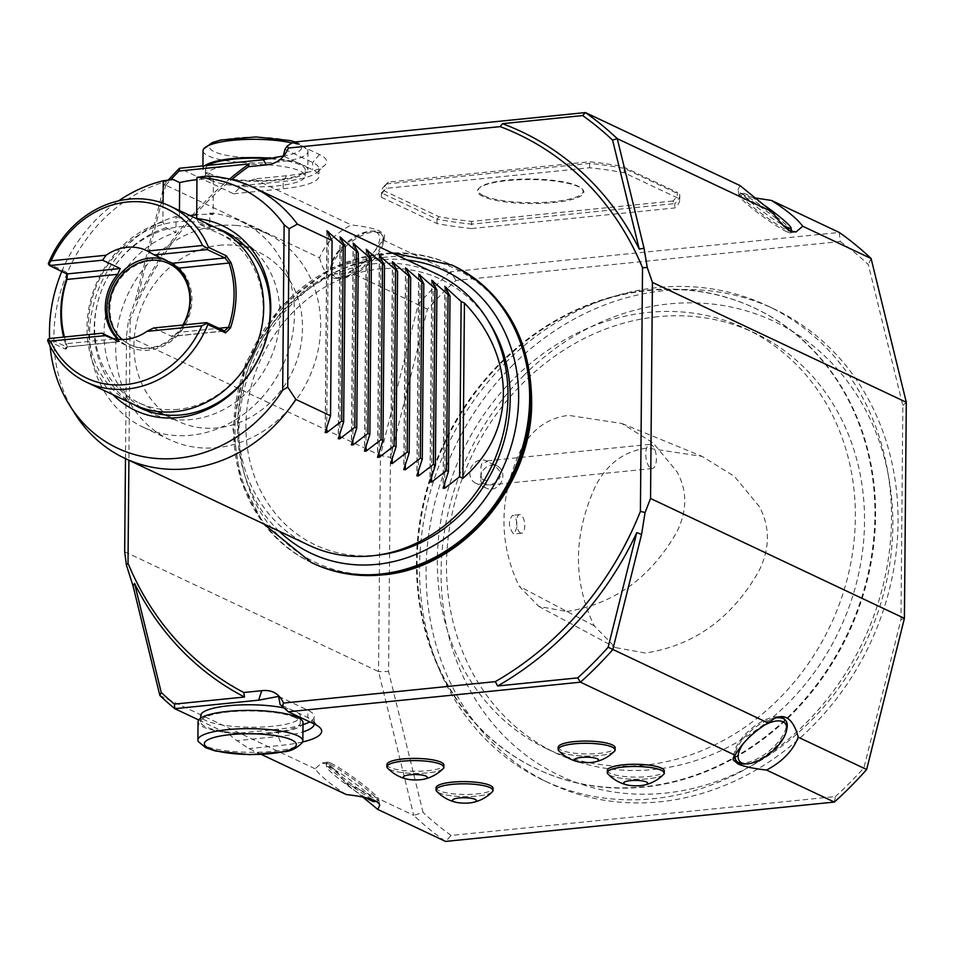 <?xml version="1.0" encoding="UTF-8"?>
<svg xmlns="http://www.w3.org/2000/svg" width="954" height="954" viewBox="0 0 954 954"><rect width="100%" height="100%" fill="white"/><g stroke="black" fill="none" stroke-linecap="round" stroke-linejoin="round"><path stroke-width="0.72" stroke-dasharray="4.77 3.58" d="M520.586 533.036A9.373 4.007 -95.8 0 1 516.591 523.138A9.373 4.007 -95.8 0 1 519.727 514.588A9.373 4.007 -95.8 0 1 524.652 523.507A9.373 4.007 -95.8 0 1 521.611 533.226A9.373 4.007 -95.8 0 1 520.586 533.036M513.383 533.763C508.434 526.739 508.16 520.598 512.572 515.315C515.375 515.995 516.877 519.763 517.08 526.62L514.337 533.966L513.383 533.763M566.7 611.514C614.054 604.168 650.783 577.635 676.863 531.903C687.25 510.891 687.369 490.952 677.221 472.087L653.359 443.121L621.913 423.504L568.644 415.372C547.703 417.876 531.748 429.407 520.801 449.942C498.894 497.475 498.37 542.921 519.214 586.269L538.831 606.422L566.7 611.514M645.357 653.037L615.366 647.551L594.247 625.86C572.662 581.177 573.211 534.312 595.88 485.3C607.686 463.227 624.858 450.825 647.372 448.082L702.192 456.417L734.473 476.44L759.324 506.574C770.212 526.882 770.081 548.335 758.943 570.945C732.088 618.18 694.226 645.536 645.357 653.037M523.448 375.828A251.117 219.837 115.3 0 1 889.784 483.547A251.117 219.837 115.3 0 1 587.736 786.251A251.117 219.837 115.3 0 1 523.448 375.828M182.87 325.028A44.981 39.376 115.3 0 1 149.039 347.96A44.981 39.376 115.3 0 1 130.209 344.811A44.981 39.376 115.3 0 1 122.148 339.517M169.108 263.709A44.981 39.376 -64.7 0 0 114.659 288.072A44.981 39.376 -64.7 0 0 131.199 345.276A44.981 39.376 -64.7 0 0 150.016 348.425A44.981 39.376 -64.7 0 0 188.32 285.115M47.7 340.757L65.385 349.116L66.637 346.934L48.952 338.587M67.066 347.029L66.434 348.878L65.385 349.116L66.458 343.702L67.066 347.029L119.977 341.675L112.894 338.372M64.467 337.012A95.949 84 -64.7 0 0 66.458 343.702L114.814 338.801M65.85 344.644A97.451 85.311 115.3 0 1 63.632 337.096M67.126 273.834L66.064 271.973L67.281 273.905M66.064 271.973L48.368 263.626M153.642 327.985L171.97 336.416L224.905 331.05M224.345 330.966L171.338 336.333L177.897 332.421L218.681 328.295M117.103 338.575L119.655 341.568L66.637 346.934M183.073 325.004A47.223 41.344 115.3 0 1 177.897 332.421M163.015 259.083A47.223 41.344 115.3 0 1 169.585 261.432A47.223 41.344 115.3 0 1 190.55 311.016A47.223 41.344 115.3 0 1 149.015 350.142A47.223 41.344 115.3 0 1 129.255 346.839A47.223 41.344 115.3 0 1 118.761 339.374M134.454 404.842A97.451 85.311 115.3 0 1 96.306 286.26A97.451 85.311 115.3 0 1 217.667 228.602M178.1 409.349A93.695 82.032 115.3 0 1 138.89 402.791A93.695 82.032 115.3 0 1 97.284 304.409A93.695 82.032 115.3 0 1 179.698 226.778A93.695 82.032 115.3 0 1 218.907 233.336A93.695 82.032 115.3 0 1 260.514 331.706A93.695 82.032 115.3 0 1 178.1 409.349M219.003 245.333A93.695 82.032 115.3 0 1 258.212 251.892A93.695 82.032 115.3 0 1 292.389 371.655A93.695 82.032 115.3 0 1 178.195 421.346A93.695 82.032 115.3 0 1 136.589 322.977A93.695 82.032 115.3 0 1 219.003 245.333M512.107 365.776A262.362 229.687 115.3 0 1 774.099 308.989A262.362 229.687 115.3 0 1 869.774 644.296A262.362 229.687 115.3 0 1 550.053 783.461A262.362 229.687 115.3 0 1 512.107 365.776M505.56 362.687A262.362 229.687 115.3 0 1 767.553 305.888A262.362 229.687 115.3 0 1 863.215 641.207A262.362 229.687 115.3 0 1 543.494 780.36A262.362 229.687 115.3 0 1 505.56 362.687M309.132 545.354A149.921 131.247 115.3 0 1 238.309 423.445A149.921 131.247 115.3 0 1 374.421 263.733A149.921 131.247 115.3 0 1 437.171 274.227M379.668 554.906A146.904 128.611 115.3 0 1 245.929 427.034A146.904 128.611 115.3 0 1 379.31 268.992A146.904 128.611 115.3 0 1 489.354 322.619M75.151 414.024A149.921 131.247 115.3 0 1 53.889 336.357A149.921 131.247 115.3 0 1 173.139 179.495M206.839 176.085L213.398 179.185A149.921 131.247 -64.7 0 0 196.941 179.698M50.073 345.956A143.887 125.976 115.3 0 1 49.596 338.515M61.843 271.341A143.887 125.976 115.3 0 1 118.594 200.865M163.062 203.202L162.895 221.936L166.139 227.779L175.965 232.418L176.096 216.463L179.376 218.013L179.447 210.548M213.398 179.185L213.088 214.602A113.943 99.753 -64.7 0 0 196.643 214.757M190.144 215.604A113.943 99.753 -64.7 0 0 179.376 218.013M213.088 214.602L209.808 213.052L209.677 229.008L199.839 224.369L196.607 218.526M113.037 394.729A102.15 89.426 115.3 0 1 91.453 297.278A102.15 89.426 115.3 0 1 162.895 221.936M199.839 224.369A97.821 85.633 115.3 0 1 217.011 228.292M133.787 404.532A97.821 85.633 115.3 0 1 95.937 310.36A97.821 85.633 115.3 0 1 166.139 227.779M209.677 229.008A97.821 85.633 115.3 0 1 224.047 232.001M228.769 233.647A97.821 85.633 115.3 0 1 233.766 235.793A97.821 85.633 115.3 0 1 269.445 360.815A97.821 85.633 115.3 0 1 150.231 412.7A97.821 85.633 115.3 0 1 145.402 410.208M141.132 407.608A97.821 85.633 115.3 0 1 106.073 313.365A97.821 85.633 115.3 0 1 175.965 232.418M209.808 213.052A113.943 99.753 115.3 0 1 240.647 221.221A113.943 99.753 115.3 0 1 282.193 366.837A113.943 99.753 115.3 0 1 143.35 427.273A113.943 99.753 115.3 0 1 90.988 316.811A113.943 99.753 115.3 0 1 176.096 216.463M236.02 225.43A113.943 99.753 115.3 0 1 266.858 233.599A113.943 99.753 115.3 0 1 308.404 379.215A113.943 99.753 115.3 0 1 169.562 439.651A113.943 99.753 115.3 0 1 118.964 320.031A113.943 99.753 115.3 0 1 219.181 225.621A113.943 99.753 115.3 0 1 236.02 225.43M657.497 316.74A232.371 203.429 -64.7 0 0 453.114 509.281A232.371 203.429 -64.7 0 0 556.301 753.255A232.371 203.429 -64.7 0 0 653.55 769.508A232.371 203.429 -64.7 0 0 857.932 576.967A232.371 203.429 -64.7 0 0 754.745 333.006A232.371 203.429 -64.7 0 0 657.497 316.74M295.37 717.682A49.846 11.233 -179.5 0 0 239.406 711.183A49.846 11.233 -179.5 0 0 200.686 721.784A49.846 11.233 -179.5 0 0 205.706 726.757A49.846 11.233 -179.5 0 0 261.67 733.268A49.846 11.233 -179.5 0 0 300.379 722.655A49.846 11.233 -179.5 0 0 295.37 717.682M283.553 707.856A49.846 11.233 0.5 0 1 295.418 711.481A49.846 11.233 0.5 0 1 300.438 716.454A49.846 11.233 0.5 0 1 250.497 727.246A49.846 11.233 0.5 0 1 200.745 715.583M302.358 742.51A52.47 11.83 0.5 0 1 258.641 752.229A52.47 11.83 0.5 0 1 203.178 745.265A52.47 11.83 0.5 0 1 198.36 741.604M303.002 722.679A52.47 11.83 0.5 0 1 262.255 733.853A52.47 11.83 0.5 0 1 203.345 727.008A52.47 11.83 0.5 0 1 198.062 721.761M386.942 764.583A28.489 6.416 -179.5 0 0 415.36 771.249A28.489 6.416 -179.5 0 0 443.908 765.072M442.656 769.115A28.489 6.416 0.5 0 1 427.845 772.895A28.489 6.416 0.5 0 1 388.111 768.638M443.133 768.638A28.405 6.404 0.5 0 1 427.821 772.883A28.405 6.404 0.5 0 1 387.646 768.149M436.073 787.789A28.489 6.416 -179.5 0 0 464.503 794.455A28.489 6.416 -179.5 0 0 493.039 788.278M491.799 792.309A28.489 6.416 0.5 0 1 476.988 796.101A28.489 6.416 0.5 0 1 437.254 791.832M492.276 791.844A28.405 6.404 0.5 0 1 476.952 796.089A28.405 6.404 0.5 0 1 436.777 791.355M558.185 747.244A28.489 6.416 -179.5 0 0 586.615 753.91A28.489 6.416 -179.5 0 0 615.151 747.745M613.899 751.776A28.489 6.416 0.5 0 1 599.1 755.556A28.489 6.416 0.5 0 1 559.354 751.299M614.376 751.299A28.405 6.404 0.5 0 1 599.064 755.544A28.405 6.404 0.5 0 1 558.889 750.81M607.316 770.45A28.489 6.416 -179.5 0 0 635.746 777.116A28.489 6.416 -179.5 0 0 664.282 770.939M663.042 774.97A28.489 6.416 0.5 0 1 648.231 778.762A28.489 6.416 0.5 0 1 608.497 774.505M663.519 774.505A28.405 6.404 0.5 0 1 648.195 778.75A28.405 6.404 0.5 0 1 608.02 774.016M784.772 719.435A31.852 14.25 -39.7 0 1 771.858 748.616A31.852 14.25 -39.7 0 1 738.157 761.972A31.852 14.25 -39.7 0 1 735.772 760.171M734.186 756.105A31.852 14.25 -39.7 0 1 734.508 751.955A31.852 14.25 -39.7 0 1 776.926 716.692A31.852 14.25 -39.7 0 1 779.132 716.764M744.478 763.951A31.852 14.25 140.3 0 0 786.907 728.689M775.435 717.945A31.852 14.25 140.3 0 0 749.284 732.267A31.852 14.25 140.3 0 0 735.021 755.186M764.44 725.112A29.61 13.249 140.3 0 0 743.464 743.357M331.133 763.319A31.852 3.256 36 0 0 327.472 762.151A31.852 3.256 36 0 0 327.139 762.318A31.852 3.256 36 0 0 351 783.675A31.852 3.256 36 0 0 378.69 799.774A31.852 3.256 36 0 0 378.75 799.404A31.852 3.256 36 0 0 359.813 782.113A31.852 3.256 36 0 0 331.133 763.319M330.263 764.524A31.852 3.256 -144 0 1 360.207 784.283A31.852 3.256 -144 0 1 377.808 800.978A31.852 3.256 -144 0 1 377.474 801.145A31.852 3.256 -144 0 1 350.13 784.88A31.852 3.256 -144 0 1 326.196 763.892A31.852 3.256 -144 0 1 326.268 763.534A31.852 3.256 -144 0 1 330.263 764.524M365.787 797.735A29.61 3.029 -144 0 1 340.661 780.253A29.61 3.029 -144 0 1 326.709 767.004A29.61 3.029 -144 0 1 330.489 767.588A29.61 3.029 -144 0 1 359.467 786.847A29.61 3.029 -144 0 1 374.373 801.622M270.578 158.829A49.846 11.233 0.5 0 1 300.2 164.863A49.846 11.233 0.5 0 1 305.208 169.848A49.846 11.233 0.5 0 1 266.488 180.449A49.846 11.233 0.5 0 1 210.524 173.95A49.846 11.233 0.5 0 1 205.515 168.977A49.846 11.233 0.5 0 1 208.246 165.352M210.476 180.151A49.846 11.233 -179.5 0 0 266.44 186.662A49.846 11.233 -179.5 0 0 305.149 176.049A49.846 11.233 -179.5 0 0 255.41 164.374A49.846 11.233 -179.5 0 0 205.456 175.178A49.846 11.233 -179.5 0 0 210.476 180.151M203.047 150.696A52.47 11.83 -179.5 0 0 255.422 162.979A52.47 11.83 -179.5 0 0 307.987 151.603A52.47 11.83 -179.5 0 0 307.534 150.028A52.47 11.83 -179.5 0 0 302.716 146.367A52.47 11.83 -179.5 0 0 292.019 142.957M204.991 165.686A52.47 11.83 -179.5 0 0 202.892 168.953A52.47 11.83 -179.5 0 0 255.255 181.236A52.47 11.83 -179.5 0 0 307.832 169.86A52.47 11.83 -179.5 0 0 302.549 164.625A52.47 11.83 -179.5 0 0 273.011 158.412M383.89 573.974A162.645 142.396 115.3 0 1 259.273 349.104A162.645 142.396 115.3 0 1 512.656 323.454A162.645 142.396 115.3 0 1 383.89 573.974M379.62 233.014A31.852 14.25 140.3 0 0 345.92 246.37A31.852 14.25 140.3 0 0 333.006 275.551A31.852 14.25 140.3 0 0 340.852 278.306A31.852 14.25 140.3 0 0 383.269 243.043A31.852 14.25 140.3 0 0 382.005 234.827A31.852 14.25 140.3 0 0 379.62 233.014M378.774 231.989A31.852 14.25 -39.7 0 1 381.147 233.79A31.852 14.25 -39.7 0 1 365.752 265.117A31.852 14.25 -39.7 0 1 332.147 274.525A31.852 14.25 -39.7 0 1 330.871 266.297A31.852 14.25 -39.7 0 1 373.3 231.047A31.852 14.25 -39.7 0 1 378.774 231.989M375.924 232.001A29.61 13.249 -39.7 0 1 360.111 265.665A29.61 13.249 -39.7 0 1 331.408 263.9A29.61 13.249 -39.7 0 1 370.844 231.13A29.61 13.249 -39.7 0 1 375.924 232.001M786.645 231.679A31.852 3.256 -144 0 1 757.965 212.885A31.852 3.256 -144 0 1 739.028 195.594A31.852 3.256 -144 0 1 739.088 195.224A31.852 3.256 -144 0 1 766.777 211.311A31.852 3.256 -144 0 1 790.639 232.669A31.852 3.256 -144 0 1 790.306 232.836A31.852 3.256 -144 0 1 786.645 231.679M791.581 231.095A31.852 3.256 36 0 0 767.648 210.107A31.852 3.256 36 0 0 740.304 193.841A31.852 3.256 36 0 0 739.97 194.02A31.852 3.256 36 0 0 757.571 210.703A31.852 3.256 36 0 0 787.515 230.463A31.852 3.256 36 0 0 791.51 231.464A31.852 3.256 36 0 0 791.558 231.381M762.413 203.953A29.61 3.029 36 0 0 743.404 193.364A29.61 3.029 36 0 0 755.067 205.599A29.61 3.029 36 0 0 782.59 224.882M482.772 196.417L482.772 196.417A53.221 11.997 0.5 0 1 478.896 188.343A53.221 11.997 0.5 0 1 530.746 179.579A53.221 11.997 0.5 0 1 582.441 189.25A53.221 11.997 0.5 0 1 548.49 203.023A53.221 11.997 0.5 0 1 482.772 196.417M672.892 201.032L471.586 221.411A146.916 33.116 0.5 0 1 438.876 216.677L383.735 190.633A146.916 33.116 0.5 0 1 387.777 182.667A146.916 33.116 0.5 0 1 388.397 182.119L589.703 161.739A146.916 33.116 0.5 0 1 622.413 166.473L677.555 192.517A146.916 33.116 0.5 0 1 672.892 201.032L674.788 203.596L471.622 224.154L471.586 221.411M471.574 228.543A149.17 33.617 0.5 0 1 437.015 223.558L381.433 197.299A149.17 33.617 0.5 0 1 381.421 196.846A149.17 33.617 0.5 0 1 386.418 188.32L589.596 167.761A149.17 33.617 0.5 0 1 624.154 172.734L679.737 198.992A149.17 33.617 0.5 0 1 679.749 199.446A149.17 33.617 0.5 0 1 674.752 207.972L471.574 228.543L471.622 224.154A149.17 33.617 0.5 0 1 437.051 219.181L438.876 216.677M437.015 223.558L437.051 219.181L381.469 192.923L383.735 190.633M381.433 197.299L381.469 192.923A149.17 33.617 0.5 0 1 381.457 192.469A149.17 33.617 0.5 0 1 385.571 184.718A149.17 33.617 0.5 0 1 386.465 183.943L388.397 182.119M589.596 167.761L589.703 161.739M679.737 198.992L679.773 194.604L624.19 168.357A149.17 33.617 0.5 0 0 589.632 163.372L386.465 183.943L386.418 188.32M624.154 172.734L624.19 168.357L622.413 166.473M679.749 199.446L679.785 195.069A149.17 33.617 0.5 0 0 679.773 194.604L677.555 192.517M679.785 195.069A149.17 33.617 0.5 0 1 674.788 203.596L674.752 207.972M278.64 696.396L307.892 710.217A63.715 14.358 0.5 0 1 314.307 716.573A63.715 14.358 0.5 0 1 309.704 721.868M198.706 719.96L228.841 734.186A363.546 318.278 -64.7 0 0 236.997 740.662L278.365 736.464A63.715 14.358 -179.5 0 0 302.919 731.921M302.99 724.623A63.715 14.358 0.5 0 1 278.437 729.166L228.841 734.186M314.236 724.003A63.715 14.358 -179.5 0 0 314.236 723.871A63.715 14.358 -179.5 0 0 312.542 720.532A63.715 14.358 -179.5 0 0 307.832 717.515L280.071 704.41M346.278 794.539C330.585 784.426 320.186 775.84 315.082 768.769L321.725 763.033L327.305 764.071C332.588 766.622 338.598 772.955 345.324 783.055L362.818 797.079M261.444 754.483L249.006 748.616L236.997 740.662M315.082 768.769L159.855 695.478M124.664 551.71L378.547 671.592L413.738 815.36L345.324 783.055M834.321 802.064L835.418 796.542L451.135 835.442L445.554 841.428A363.546 318.278 115.3 0 1 413.738 815.36L423.063 812.426L388.564 671.497L390.436 457.348L427.452 309.179A356.057 311.719 115.3 0 1 455.976 280.44L840.259 241.529L839.281 232.454L450.526 271.818L455.976 280.44M302.633 741.973A71.216 16.051 0.5 0 1 281.585 745.312L249.006 748.616M284.912 149.396L312.673 162.514A63.715 14.358 0.5 0 1 319.077 168.87A63.715 14.358 0.5 0 1 317.324 172.173A63.715 14.358 0.5 0 1 283.219 181.463L241.839 185.648A363.546 318.278 -64.7 0 0 233.551 193.781L179.495 168.262M233.551 193.781L283.147 188.761A63.715 14.358 -179.5 0 0 319.018 176.168A63.715 14.358 -179.5 0 0 312.614 169.812L283.35 155.991M427.452 309.179L349.784 272.069C364.464 263.006 375.459 252.25 382.745 239.812L384.641 236.866L384.534 235.101L379.799 231.071C374.362 228.531 364.845 226.48 351.239 224.929C335.426 233.289 324.861 244.248 319.542 257.795L164.315 184.492L165.674 185.35L137.042 299.95L135.528 299.711L128.528 319.96L130.138 319.638A311.076 272.343 115.3 0 1 231.631 179.579M130.138 319.638L128.909 460.245M241.839 185.648L253.979 179.006L286.558 175.703A71.216 16.051 -179.5 0 0 324.682 165.328A71.216 16.051 -179.5 0 0 319.483 154.524L293.272 142.146M740.006 185.577L738.062 189.703C738.658 192.946 744.287 195.689 754.96 197.919M382.745 239.812L450.526 271.818A363.546 318.278 115.3 0 0 418.186 304.374L380.431 455.523L390.436 457.348M253.979 179.006L351.239 224.929M319.542 257.795C323.215 271.651 328.939 278.532 336.726 278.449L343.011 276.743L349.784 272.069M135.528 299.711L164.315 184.492A363.546 318.278 115.3 0 1 168.238 180.127M125.487 458.624L126.56 335.641L380.431 455.523L378.547 671.592L388.564 671.497M126.56 335.641L128.528 319.96M137.042 299.95A314.832 275.623 115.3 0 1 229.532 179.078M840.259 241.529A356.057 311.719 115.3 0 1 868.331 264.544L902.83 405.474L900.958 619.623L863.942 767.791A356.057 311.719 115.3 0 1 835.418 796.542M871.109 258.522L868.331 264.544M647.861 290.195A254.861 223.117 115.3 0 1 754.519 308.035A254.861 223.117 115.3 0 1 847.45 633.754A254.861 223.117 115.3 0 1 536.875 768.948A254.861 223.117 115.3 0 1 423.707 501.363A254.861 223.117 115.3 0 1 647.861 290.195M451.135 835.442A356.057 311.719 115.3 0 1 423.063 812.426M165.674 185.35A359.801 314.999 115.3 0 1 170.694 179.817M902.83 405.474L906.3 402.29M863.942 767.791L866.649 769.508M900.958 619.623L904.416 618.359M644.379 765.18A232.371 203.429 115.3 0 1 547.131 748.926A232.371 203.429 115.3 0 1 462.392 451.934A232.371 203.429 115.3 0 1 745.575 328.677A232.371 203.429 115.3 0 1 848.762 572.638A232.371 203.429 115.3 0 1 644.379 765.18M648.517 290.505A254.861 223.117 115.3 0 1 755.174 308.333A254.861 223.117 115.3 0 1 848.106 634.064A254.861 223.117 115.3 0 1 537.531 769.258A254.861 223.117 115.3 0 1 424.363 501.673A254.861 223.117 115.3 0 1 648.517 290.505M483.451 195.618A52.47 11.83 0.5 0 1 479.623 187.664A52.47 11.83 0.5 0 1 530.758 179.018A52.47 11.83 0.5 0 1 581.713 188.558A52.47 11.83 0.5 0 1 548.24 202.129A52.47 11.83 0.5 0 1 483.451 195.618M650.974 468.283A12.152 5.199 84.2 0 0 652.297 468.533A12.152 5.199 84.2 0 0 656.245 455.917A12.152 5.199 84.2 0 0 649.853 444.349A12.152 5.199 84.2 0 0 645.798 455.44A12.152 5.199 84.2 0 0 650.974 468.283M481.782 478.92L487.255 481.174L485.741 484.942L491.012 484.668L496.259 482.223L498.775 479.612L500.051 476.809L499.479 470.823L494.339 464.92L486.003 460.949L487.434 461.486L481.925 463.596L480.876 467.162L481.603 470.56L480.816 474.4L481.782 478.92A12.152 5.199 -95.8 0 1 480.816 474.4M481.054 466.208L480.876 467.162A12.152 5.199 -95.8 0 1 481.078 466.124A12.152 5.199 -95.8 0 1 481.925 463.596M480.613 478.204A12.366 10.828 115.3 0 1 497.022 465.898A12.366 10.828 115.3 0 1 501.53 481.71A12.366 10.828 115.3 0 1 486.457 488.269A12.366 10.828 115.3 0 1 480.613 478.204M487.434 461.486A12.366 10.828 -64.7 0 0 486.218 460.794A12.366 10.828 -64.7 0 0 469.809 473.101A12.366 10.828 -64.7 0 0 475.652 483.165A12.366 10.828 -64.7 0 0 487.255 481.174M594.247 625.86L519.214 586.269M341.508 239.478L339.815 434.082M340.137 237.176L338.384 438.196M328.403 233.289L326.709 427.893M327.031 230.987L325.278 432.007M353.242 243.353L351.477 444.385M354.614 245.667L352.908 440.271M366.336 249.543L364.583 450.574M367.719 251.856L366.014 446.46M379.442 255.732L377.689 456.751M380.813 258.045L379.12 452.637M392.547 261.921L390.794 462.94M393.919 264.234L392.225 458.826M405.653 268.11L403.9 469.129M407.024 270.411L405.331 465.015M418.758 274.299L416.993 475.319M420.13 276.6L418.424 471.204M431.852 280.488L430.099 481.508M433.235 282.789L431.53 477.394M444.958 286.665L443.205 487.697M446.329 288.979L444.636 483.583M296.909 143.315A45.983 10.363 -179.5 0 0 217.476 141.371A45.983 10.363 -179.5 0 0 252.273 157.804A45.983 10.363 -179.5 0 0 296.909 143.315M312.721 563.206A164.529 144.042 115.3 0 1 234.994 429.407A164.529 144.042 115.3 0 1 453.233 265.653M311.409 562.598A164.529 144.042 115.3 0 1 233.682 428.787A164.529 144.042 115.3 0 1 451.922 265.033M279.081 531.163A156.289 136.827 115.3 0 1 237.498 426.343A156.289 136.827 115.3 0 1 407.108 260.037M314.51 724.134L307.832 717.515L307.892 710.217M319.483 154.524L312.673 162.514L312.614 169.812M286.558 175.703L283.219 181.463L283.147 188.761M278.437 729.166L278.365 736.464L281.585 745.312M519.727 514.588L512.572 515.303M521.611 533.226L514.337 533.966M621.913 423.504L702.192 456.417M538.831 606.422L615.366 647.551M130.209 344.811L131.199 345.276M67.71 274.323L66.732 272.617M106.323 336.011L129.255 346.839M146.654 250.604L169.585 261.432M138.89 402.791L157.243 411.448M164.41 414.835L178.195 421.346M218.907 233.336L237.26 241.994M244.427 245.381L258.212 251.892M543.494 780.36L550.053 783.461M767.553 305.888L774.099 308.989M340.018 236.89L338.253 438.804M326.912 230.701L325.147 432.615M353.123 243.079L351.358 444.981M366.217 249.268L364.464 451.17M379.322 255.457L377.557 457.36M392.428 261.646L390.663 463.549M405.533 267.835L403.769 469.738M418.627 274.013L416.874 475.927M431.733 280.202L429.98 482.116M444.838 286.391L443.073 488.293M140.405 408.062L150.231 412.7M223.94 231.154L233.766 235.793M143.35 427.273L169.562 439.651M240.647 221.221L266.858 233.599M200.722 718.1L200.686 721.784M300.438 716.454L300.427 717.491M300.415 718.97L300.379 722.655M327.139 762.318L326.268 763.534M378.69 799.774L377.808 800.978M376.126 801.348L377.474 801.145M326.709 767.004L326.196 763.892M305.149 176.049L305.208 169.848M205.456 175.178L205.515 168.977M295.203 141.955L300.045 143.839L307.534 150.028M202.916 165.889L202.892 168.953M307.987 151.603L307.832 169.86M391.605 252.715L331.873 267.871L280.428 306.878L245.548 363.307L232.859 427.964L240.503 479.433L263.578 523.841M382.005 234.827L381.147 233.79M333.006 275.551L332.147 274.525M331.408 263.9L330.871 266.297M370.844 231.13L373.3 231.047M790.639 232.669L791.51 231.464M739.088 195.224L739.97 194.02M743.404 193.364L740.304 193.841M387.777 182.667L385.571 184.718M734.508 751.955L733.137 758.12M776.926 716.692L781.052 716.549M327.472 762.151L321.725 763.033M378.75 799.404L379.716 805.283M790.306 232.836L796.053 231.965M739.028 195.594L738.062 189.703M383.269 243.043L384.641 236.866M340.852 278.306L336.726 278.449M317.324 172.173L324.682 165.328M381.421 196.846L381.457 192.469M319.077 168.87L319.018 176.168M312.542 720.532L319.769 727.508M314.236 723.871L314.307 716.573M547.131 748.926L556.301 753.255M745.575 328.677L754.745 333.006M536.875 768.948L537.531 769.258M754.519 308.035L755.174 308.333M479.623 187.664L478.896 188.343M581.713 188.558L582.441 189.25M649.853 444.349L486.075 460.937M652.297 468.533L488.508 485.121M497.022 465.898L491.477 463.286M486.85 461.092L486.218 460.794M486.457 488.269L475.652 483.165"/><path stroke-width="1.43" d="M122.148 339.517A44.981 39.376 115.3 0 1 116.424 282.479A44.981 39.376 115.3 0 1 168.619 263.471A44.981 39.376 115.3 0 1 182.87 325.028M188.32 285.115A44.981 39.376 -64.7 0 0 169.597 263.936A44.981 39.376 -64.7 0 0 169.108 263.709M218.681 328.295L228.531 327.294L224.345 330.966L225.561 332.898L207.877 324.539L206.66 322.619L224.905 331.05M171.97 263.304L224.989 257.938L207.292 249.59L154.286 254.956L171.97 263.304L178.458 268.157L229.091 263.03L224.989 257.938L226.241 255.767L231.023 262.708L229.091 263.03A95.949 84 -64.7 0 1 228.531 327.294L230.451 327.973L225.561 332.898M206.803 323.358L201.819 325.815A93.695 82.032 115.3 0 1 125.689 384.593A93.695 82.032 115.3 0 1 50.455 341.138L47.867 339.457L47.7 340.757A97.451 85.311 115.3 0 0 86.516 382.196L134.454 404.842A97.451 85.311 115.3 0 0 175.238 411.651A97.451 85.311 115.3 0 0 260.943 330.919A97.451 85.311 115.3 0 0 217.667 228.602L169.729 205.969A97.451 85.311 115.3 0 1 208.544 247.408L226.241 255.767M207.877 324.539A97.451 85.311 115.3 0 1 86.516 382.196M112.894 338.372L101.959 333.208L48.952 338.587L47.867 339.457M63.632 337.096A97.451 85.311 115.3 0 1 66.41 279.379L67.019 279.439A95.949 84 -64.7 0 0 64.467 337.012M169.729 205.969A97.451 85.311 115.3 0 0 48.368 263.626L49.584 265.558L67.722 274.335M48.523 264.377L51.158 260.812L106.121 255.243L102.603 260.192L120.287 268.539L67.281 273.905L67.019 279.439L117.664 274.311A47.223 41.344 115.3 0 0 117.103 338.575L117.783 339.266M66.41 279.379L67.126 273.834M51.158 260.812A93.695 82.032 115.3 0 1 127.287 202.021A93.695 82.032 115.3 0 1 202.51 245.488L207.459 248.278L208.544 247.408M207.292 249.59L207.459 248.278M231.023 262.708A97.451 85.311 115.3 0 1 230.451 327.973M201.819 325.815L146.844 331.384L153.642 327.985L206.66 322.619M146.844 331.384A47.223 41.344 115.3 0 1 106.323 336.011A47.223 41.344 115.3 0 1 105.417 335.569L50.455 341.138M101.959 333.208L105.417 335.569M120.287 268.539L117.664 274.311M102.603 260.192L49.584 265.558M106.121 255.243A47.223 41.344 115.3 0 1 146.654 250.604A47.223 41.344 115.3 0 1 147.548 251.045L202.51 245.488M154.286 254.956L147.548 251.045M178.458 268.157A47.223 41.344 115.3 0 1 183.073 325.004M118.761 339.374A47.223 41.344 115.3 0 1 129.052 266.071A47.223 41.344 115.3 0 1 163.015 259.083M196.703 218.704L196.965 177.361L206.839 176.085A149.921 131.247 115.3 0 1 252.738 187.139L437.171 274.227A149.921 131.247 115.3 0 1 486.731 318.469L489.354 322.619A146.904 128.611 115.3 0 1 494.363 467.031A146.904 128.611 115.3 0 1 379.668 554.906L374.791 555.514A149.921 131.247 115.3 0 1 309.132 545.354L124.712 458.266A149.921 131.247 115.3 0 1 75.151 414.024L69.892 405.712A143.887 125.976 115.3 0 1 50.073 345.956M486.731 318.469A149.921 131.247 115.3 0 1 491.835 465.826A149.921 131.247 115.3 0 1 374.791 555.514M118.594 200.865A143.887 125.976 115.3 0 1 163.253 180.771L173.139 179.495L179.686 182.596A149.921 131.247 -64.7 0 1 196.941 179.698M252.738 187.139A149.921 131.247 115.3 0 1 297.362 224.142L332.075 240.539L326.912 230.701M327.031 230.987L345.181 246.728L340.018 236.89M340.137 237.176L358.287 252.917L353.123 243.079M353.242 243.353L371.392 259.106L366.217 249.268M366.336 249.543L384.498 265.295L379.322 255.457M379.442 255.732L397.591 271.485L392.428 261.646M392.547 261.921L410.697 277.662L405.533 267.835M405.653 268.11L423.803 283.851L418.639 274.013M418.758 274.299L436.908 290.04L431.733 280.202M431.852 280.488L450.014 296.229L444.838 286.391M444.958 286.665L461.152 301.488L464.431 303.038L462.893 478.3C516.257 432.699 516.913 357.774 464.431 303.038M356.331 251.987L354.805 427.261L356.76 428.179L351.477 444.385L352.873 445.041L367.898 433.45L369.866 434.368L364.583 450.574L365.978 451.23L381.004 439.639L382.959 440.557L377.689 456.751L379.084 457.407L394.109 445.816L396.065 446.746L390.794 462.94L392.177 463.596L407.215 452.005L409.171 452.935L403.9 469.129L405.283 469.785L420.32 458.194L422.276 459.124L416.993 475.319L418.389 475.974L433.414 464.383L435.382 465.302L430.099 481.508L431.494 482.164L446.52 470.572L448.475 471.491L443.205 487.697L444.6 488.353L459.625 476.761L462.893 478.3M443.205 487.697L443.073 488.293M430.099 481.508L429.98 482.116M416.993 475.319L416.874 475.927M403.9 469.129L403.769 469.738M390.794 462.94L390.663 463.549M377.689 456.751L377.557 457.36M364.583 450.574L364.464 451.17M351.477 444.385L351.358 444.981M354.805 427.261L339.767 438.852L338.384 438.196L343.655 421.99L341.699 421.072L326.662 432.663L325.278 432.007L330.549 415.813L295.835 399.416A149.921 131.247 115.3 0 1 124.712 458.266M338.253 438.804L338.384 438.196M325.147 432.615L325.278 432.007M343.655 421.99L345.181 246.728M343.225 245.81L341.699 421.072M330.549 415.813L332.075 240.539M295.835 399.416L287.714 387.121L282.682 390.186A143.887 125.976 115.3 0 1 69.892 405.712M297.362 224.142L289.098 228.698L287.714 387.121M49.596 338.515A143.887 125.976 115.3 0 1 61.843 271.341M163.253 180.771L163.062 203.202M179.447 210.548L179.686 182.596M196.643 214.757A113.943 99.753 -64.7 0 0 190.144 215.604M289.098 228.698L284.125 224.786A143.887 125.976 -64.7 0 0 196.965 177.361M356.76 428.179L358.287 252.917M369.436 258.176L367.898 433.45M369.866 434.368L371.392 259.106M382.53 264.365L381.004 439.639M382.959 440.557L384.498 265.295M395.636 270.554L394.109 445.816M396.065 446.746L397.591 271.485M408.741 276.743L407.215 452.005M409.171 452.935L410.697 277.662M421.847 282.933L420.32 458.194M422.276 459.124L423.803 283.851M434.952 289.122L433.414 464.383M435.382 465.302L436.908 290.04M448.046 295.311L446.52 470.572M448.475 471.491L450.014 296.229M461.152 301.488L459.625 476.761M284.125 224.786L282.682 390.186M196.607 218.526A102.15 89.426 115.3 0 1 259.679 356.426A102.15 89.426 115.3 0 1 113.037 394.729M217.011 228.292A97.821 85.633 115.3 0 1 223.94 231.154A97.821 85.633 115.3 0 1 259.619 356.176A97.821 85.633 115.3 0 1 140.405 408.062A97.821 85.633 115.3 0 1 133.787 404.532M224.047 232.001A97.821 85.633 115.3 0 1 228.769 233.647M145.402 410.208A97.821 85.633 115.3 0 1 141.132 407.608M200.722 718.1L200.745 715.583A49.846 11.233 0.5 0 1 230.117 705.602A49.846 11.233 0.5 0 1 283.553 707.856M198.36 741.604A52.47 11.83 0.5 0 1 197.907 740.018A52.47 11.83 0.5 0 1 250.485 728.653A52.47 11.83 0.5 0 1 302.847 740.936A52.47 11.83 0.5 0 1 302.358 742.51C297.016 748.079 291.125 751.144 284.686 751.716L249.853 754.686L215.711 751.072L205.849 747.793L198.36 741.604M197.907 740.018L198.062 721.761A52.47 11.83 0.5 0 1 250.64 710.396A52.47 11.83 0.5 0 1 303.002 722.679L302.847 740.936M443.884 767.266L443.908 765.072A28.489 6.416 -179.5 0 0 441.034 762.234A28.489 6.416 -179.5 0 0 409.063 758.513A28.489 6.416 -179.5 0 0 386.942 764.583L386.919 766.766A28.489 6.416 0.5 0 1 409.039 760.708A28.489 6.416 0.5 0 1 441.022 764.428A28.489 6.416 0.5 0 1 443.884 767.266A28.489 6.416 0.5 0 1 442.656 769.115M388.111 768.638A28.489 6.416 0.5 0 1 386.919 766.766M406.857 779.096A38.756 38.756 0 0 1 387.646 768.149A28.405 6.404 0.5 0 1 415.455 760.612A28.405 6.404 0.5 0 1 443.133 768.638A38.756 38.756 0 0 1 423.731 779.239A11.997 2.707 0.5 0 1 420.547 779.716A11.997 2.707 0.5 0 1 406.857 779.096A11.997 2.707 0.5 0 1 406.833 775.256A11.997 2.707 0.5 0 1 423.826 775.411A11.997 2.707 0.5 0 1 423.731 779.239M493.015 790.472L493.039 788.278A28.489 6.416 -179.5 0 0 490.177 785.44A28.489 6.416 -179.5 0 0 458.194 781.72A28.489 6.416 -179.5 0 0 436.073 787.789L436.05 789.972A28.489 6.416 0.5 0 1 458.182 783.914A28.489 6.416 0.5 0 1 490.153 787.634A28.489 6.416 0.5 0 1 493.015 790.472A28.489 6.416 0.5 0 1 491.799 792.309M437.254 791.832A28.489 6.416 0.5 0 1 436.05 789.972M456 802.29A38.756 38.756 0 0 1 436.777 791.355A28.405 6.404 0.5 0 1 464.598 783.818A28.405 6.404 0.5 0 1 492.276 791.844A38.756 38.756 0 0 1 472.862 802.445A11.997 2.707 0.5 0 1 469.69 802.922A11.997 2.707 0.5 0 1 456 802.29A11.997 2.707 0.5 0 1 455.964 798.462A11.997 2.707 0.5 0 1 472.957 798.617A11.997 2.707 0.5 0 1 472.862 802.445M615.127 749.927L615.151 747.745A28.489 6.416 -179.5 0 0 612.289 744.895A28.489 6.416 -179.5 0 0 580.306 741.186A28.489 6.416 -179.5 0 0 558.185 747.244L558.162 749.439A28.489 6.416 0.5 0 1 580.282 743.369A28.489 6.416 0.5 0 1 612.265 747.089A28.489 6.416 0.5 0 1 615.127 749.927A28.489 6.416 0.5 0 1 613.899 751.776M559.354 751.299A28.489 6.416 0.5 0 1 558.162 749.439M578.1 761.757A38.756 38.756 0 0 1 558.889 750.81A28.405 6.404 0.5 0 1 586.698 743.285A28.405 6.404 0.5 0 1 614.376 751.299A38.756 38.756 0 0 1 594.974 761.9A11.997 2.707 0.5 0 1 591.802 762.377A11.997 2.707 0.5 0 1 578.1 761.757A11.997 2.707 0.5 0 1 578.076 757.929A11.997 2.707 0.5 0 1 595.069 758.072A11.997 2.707 0.5 0 1 594.974 761.9M664.27 773.134L664.282 770.939A28.489 6.416 -179.5 0 0 661.42 768.101A28.489 6.416 -179.5 0 0 629.437 764.381A28.489 6.416 -179.5 0 0 607.316 770.45L607.304 772.633A28.489 6.416 0.5 0 1 629.425 766.575A28.489 6.416 0.5 0 1 661.408 770.295A28.489 6.416 0.5 0 1 664.27 773.134A28.489 6.416 0.5 0 1 663.042 774.97M608.497 774.505A28.489 6.416 0.5 0 1 607.304 772.633M627.243 784.963A38.756 38.756 0 0 1 608.02 774.016A28.405 6.404 0.5 0 1 635.841 766.479A28.405 6.404 0.5 0 1 663.519 774.505A38.756 38.756 0 0 1 644.117 785.106A11.997 2.707 0.5 0 1 640.933 785.583A11.997 2.707 0.5 0 1 627.243 784.963A11.997 2.707 0.5 0 1 627.219 781.123A11.997 2.707 0.5 0 1 644.2 781.278A11.997 2.707 0.5 0 1 644.117 785.106M735.021 755.186A31.852 14.25 140.3 0 0 736.631 761.197L735.772 760.171A31.852 14.25 -39.7 0 1 734.186 756.105M779.132 716.764A31.852 14.25 -39.7 0 1 784.772 719.435L785.631 720.473A31.852 14.25 140.3 0 0 775.435 717.945M736.631 761.197A31.852 14.25 140.3 0 0 739.004 763.009A31.852 14.25 140.3 0 0 744.478 763.951L746.934 763.868A29.61 13.249 140.3 0 0 786.37 731.098A29.61 13.249 140.3 0 0 764.44 725.112M786.37 731.098L786.907 728.689A31.852 14.25 140.3 0 0 785.631 720.473M743.464 743.357A29.61 13.249 140.3 0 0 741.854 762.985A29.61 13.249 140.3 0 0 746.934 763.868M376.126 801.348L374.373 801.622A29.61 3.029 -144 0 1 365.787 797.735M208.246 165.352A49.846 11.233 0.5 0 1 270.578 158.829M292.019 142.957A52.47 11.83 -179.5 0 0 238.381 139.833A52.47 11.83 -179.5 0 0 203.536 149.122A52.47 11.83 -179.5 0 0 203.047 150.696L202.916 165.889M273.011 158.412A52.47 11.83 -179.5 0 0 204.991 165.686M791.558 231.381A31.852 3.256 36 0 0 791.581 231.095L791.069 227.994A29.61 3.029 36 0 0 762.413 203.953M782.59 224.882A29.61 3.029 36 0 0 787.288 227.41A29.61 3.029 36 0 0 791.069 227.994M767.994 722.917L774.767 718.255L781.052 716.549C788.839 716.454 794.563 723.347 798.236 737.203C792.953 750.703 782.387 761.662 766.539 770.057C752.933 768.507 743.416 766.456 737.979 763.915L733.244 759.885L733.137 758.12L735.033 755.186C742.284 742.784 753.278 732.028 767.994 722.917L608.139 647.217L636.771 532.618L641.565 534.407L612.778 649.626A363.546 318.278 115.3 0 1 580.437 682.182L288.299 711.767L280.071 704.41L278.64 696.396L258.641 700.176L174.785 708.667L198.706 719.96M309.704 721.868A63.715 14.358 0.5 0 1 302.99 724.623M766.539 770.057L834.321 802.064A363.546 318.278 115.3 0 0 866.649 769.508L798.236 737.203M641.565 534.407L645.083 512.513L640.408 511.392A311.076 272.343 115.3 0 1 495.317 681.633L497.618 685.986L577.719 677.877L580.437 682.182L735.033 755.186M866.649 769.508L904.416 618.359L906.3 402.29L871.109 258.522L802.696 226.217C797.556 219.122 787.157 210.536 771.5 200.447L754.96 197.919M168.238 180.127A363.546 318.278 115.3 0 1 179.495 168.262L263.352 159.771L283.35 155.991L284.912 149.396L287.142 146.069L293.272 142.146L585.41 112.572L582.632 115.565L502.531 123.674L500.158 126.62A311.076 272.343 115.3 0 1 642.531 267.764L647.229 267.454L652.429 282.408L650.545 498.477L904.416 618.359M650.545 498.477L645.083 512.513M261.444 754.483L346.278 794.539C367.576 797.007 378.714 800.585 379.716 805.283L377.772 809.421L362.818 797.079M133.035 585.887L134.574 583.466A314.832 275.623 115.3 0 0 244.498 697.016L174.415 704.112L174.785 708.667A363.546 318.278 115.3 0 1 159.855 695.478L133.035 585.887L126.381 565.018L124.664 551.71L125.487 458.624M834.321 802.064L445.554 841.428L377.772 809.421M288.299 711.767L314.51 724.134A71.216 16.051 0.5 0 1 319.769 727.508A71.216 16.051 0.5 0 1 302.633 741.973M500.158 126.62L288.358 148.061C283.934 158.352 276.588 163.969 266.321 164.887L248.374 166.712L249.149 163.921L179.066 171.016L179.495 168.262M231.631 179.579A311.076 272.343 115.3 0 1 248.374 166.712M128.909 460.245L128.015 563.265L126.381 565.018M244.498 697.016L243.783 692.509A311.076 272.343 115.3 0 1 128.015 563.265M243.783 692.509L261.73 690.684C271.962 689.504 279.224 693.641 283.517 703.074L495.317 681.633M640.408 511.392L642.531 267.764M502.531 123.674A314.832 275.623 115.3 0 1 639.252 249.101L612.575 140.107L617.238 138.64L644.057 248.231L647.229 267.454M644.057 248.231L639.252 249.101M740.006 185.577L585.41 112.572A363.546 318.278 115.3 0 1 617.238 138.64L772.454 211.943L740.006 185.577M871.109 258.522A363.546 318.278 115.3 0 0 839.281 232.454L771.5 200.447M288.358 148.061L287.142 146.069M772.454 211.943C779.179 222.043 785.19 228.364 790.472 230.928L796.053 231.965L802.696 226.217M652.429 282.408L906.3 402.29M229.532 179.078A314.832 275.623 115.3 0 1 249.149 163.921M282.253 706.795L283.517 703.074M636.771 532.618A314.832 275.623 115.3 0 1 497.618 685.986M302.919 731.921A63.715 14.358 -179.5 0 0 314.236 724.003M582.632 115.565A359.801 314.999 115.3 0 1 612.575 140.107M170.694 179.817A359.801 314.999 115.3 0 1 179.066 171.016M134.574 583.466L161.25 692.461L159.855 695.478M174.415 704.112A359.801 314.999 115.3 0 1 161.25 692.461M608.139 647.217A359.801 314.999 115.3 0 1 577.719 677.877M114.814 338.801L117.103 338.575M341.52 237.832L341.508 239.478M339.815 434.082L339.767 438.852M328.426 231.643L328.403 233.289M326.709 427.893L326.662 432.663M354.626 244.009L354.614 245.667M352.908 440.271L352.873 445.041M367.731 250.198L367.719 251.856M366.014 446.46L365.978 451.23M380.837 256.387L380.813 258.045M379.12 452.637L379.084 457.407M393.93 262.577L393.919 264.234M392.225 458.826L392.177 463.596M407.036 268.766L407.024 270.411M405.331 465.015L405.283 469.785M420.142 274.955L420.13 276.6M418.424 471.204L418.389 475.974M433.247 281.144L433.235 282.789M431.53 477.394L431.494 482.164M446.353 287.321L446.329 288.979M444.636 483.583L444.6 488.353M208.986 748.318A45.983 10.363 0.5 0 1 253.621 733.817A45.983 10.363 0.5 0 1 288.418 750.261A45.983 10.363 0.5 0 1 208.986 748.318M381.576 574.725A164.529 144.042 115.3 0 1 312.721 563.206C334.568 573.402 357.822 577.301 382.482 574.892C460.245 568.966 530.364 488.889 531.676 405.283C531.843 340.029 505.692 293.486 453.233 265.653A164.529 144.042 115.3 0 1 526.298 438.399A164.529 144.042 115.3 0 1 381.576 574.725M453.233 265.653L451.922 265.033A164.529 144.042 115.3 0 1 511.916 475.319A164.529 144.042 115.3 0 1 311.409 562.598L312.721 563.206M407.108 260.037A156.289 136.827 115.3 0 1 501.792 470.537A156.289 136.827 115.3 0 1 279.081 531.163M266.321 164.887L263.352 159.771M258.641 700.176L261.73 690.684M168.619 263.471L169.597 263.936M157.243 411.448L164.41 414.835M237.26 241.994L244.427 245.381M300.427 717.491L300.415 718.97M203.536 149.122L212.301 142.563L220.732 140.023L255.934 136.947L290.41 140.608L295.203 141.955M451.922 265.033L391.605 252.715M311.409 562.598L263.578 523.841"/></g></svg>
